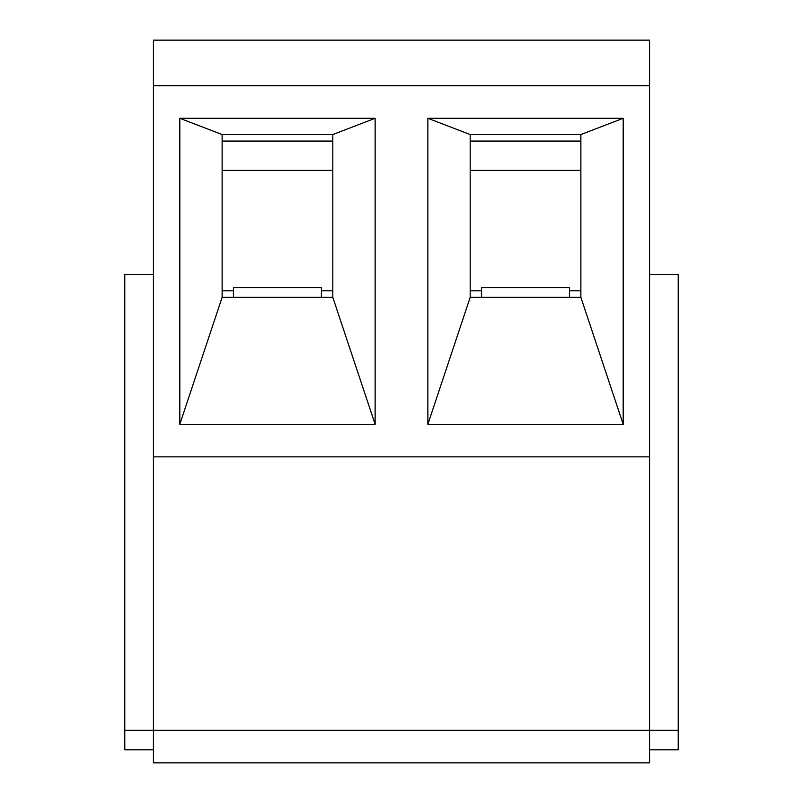 <?xml version="1.0" encoding="UTF-8"?>
<svg xmlns="http://www.w3.org/2000/svg" width="803" height="803" viewBox="0 0 803 803"><rect width="100%" height="100%" fill="white"/><g stroke="black" fill="none" stroke-linecap="round" stroke-linejoin="round"><path stroke-width="1.2" d="M222.13 290.816L233.522 290.816M321.421 290.816L332.813 290.816M470.187 290.816L481.579 290.816M569.478 290.816L580.87 290.816M580.87 170.366L470.187 170.366M153.433 456.847L153.433 85.73L649.567 85.73L153.433 85.73L153.433 40.15L649.567 40.15L649.567 456.847L153.433 456.847L153.433 730.298L124.786 730.298L124.786 749.831L153.433 749.831M649.567 274.536L678.214 274.536L678.214 730.298L153.433 730.298L153.433 762.85L649.567 762.85L649.567 730.298L153.433 730.298M678.214 730.298L678.214 749.831L649.567 749.831M153.433 274.536L124.786 274.536L124.786 730.298M332.813 170.366L222.13 170.366M427.869 118.282L623.188 118.282L623.188 424.285L427.869 424.285L427.869 118.282L470.187 134.553L470.187 297.331L580.87 297.331L580.87 134.553L470.187 134.553M179.812 118.282L375.131 118.282L375.131 424.285L179.812 424.285L179.812 118.282L222.13 134.553L222.13 297.331L332.813 297.331L332.813 134.553L222.13 134.553M463.682 762.85L587.384 762.85M649.567 456.847L649.567 730.298M427.869 424.285L470.187 297.331M623.188 118.282L580.87 134.553M580.87 297.331L623.188 424.285M179.812 424.285L222.13 297.331M375.131 118.282L332.813 134.553M332.813 297.331L375.131 424.285M215.616 762.85L339.318 762.85M470.187 141.067L580.87 141.067M222.13 141.067L332.813 141.067M569.478 297.331L569.478 287.564L481.579 287.564L481.579 297.331M321.421 297.331L321.421 287.564L233.522 287.564L233.522 297.331"/></g></svg>
